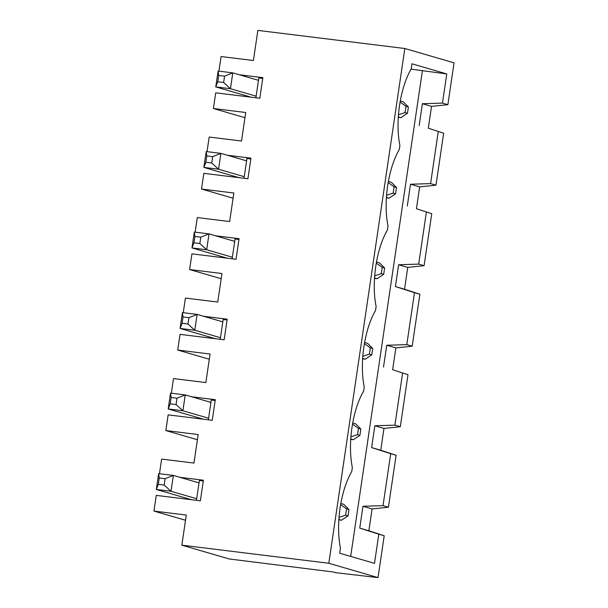 <?xml version="1.0" encoding="UTF-8"?>
<svg xmlns="http://www.w3.org/2000/svg" width="608" height="608" viewBox="0 0 608 608"><rect width="100%" height="100%" fill="white"/><g stroke="black" fill="none" stroke-linecap="round" stroke-linejoin="round"><path stroke-width="0.91" d="M408.394 106.97L405.992 106.271L405.057 112.609L407.459 113.308L408.394 106.97L403.256 101.802L400.284 100.936M185.516 520.266L153.953 511.077L186.291 515.06L181.845 545.171L328.814 563.266L378.032 577.6L384.21 535.762L378.807 534.189L374.505 563.35L339.682 553.212L340.457 547.968A54.591 21.029 -83 0 1 351.728 471.603L352.344 467.453A54.591 21.029 -83 0 1 363.622 391.088L364.23 386.939A54.591 21.029 -83 0 1 375.508 310.574L376.124 306.432A54.591 21.029 -83 0 1 387.395 230.067L388.01 225.918A54.591 21.029 -83 0 1 399.289 149.553L399.897 145.403A54.591 21.029 -83 0 1 411.175 69.038L411.95 63.794L446.774 73.94L442.464 103.102L447.868 104.675L431.536 106.377L428.313 128.197L443.658 133.198L435.982 185.182L419.649 186.892L416.427 208.711L431.764 213.712L416.427 208.711M431.764 213.712L424.088 265.696L407.755 267.398L404.533 289.226L419.877 294.226L414.474 292.653L406.798 344.637L412.201 346.21L395.869 347.913L392.646 369.732L407.991 374.733L392.646 369.732M402.587 373.16L394.911 425.144L400.315 426.717L383.982 428.427L380.76 450.247L396.097 455.248L390.701 453.674L383.025 505.658L388.421 507.232L396.097 455.248M388.421 507.232L372.088 508.934L368.866 530.761L384.21 535.762M378.032 577.6L335.738 572.698L333.336 571.999L229.254 558.972L181.845 545.171M328.814 563.266L404.829 48.503L257.853 30.4L253.407 60.511L221.076 56.529L218.918 71.151M244.963 117.709L213.4 108.513L245.731 112.495L241.52 141.026L209.19 137.043L207.024 151.666M227.384 155.26L250.96 158.164L247.92 178.767L203.824 173.333L201.506 189.027L233.844 193.01L229.634 221.54L197.296 217.558L195.138 232.172M215.498 235.775L239.073 238.678L236.033 259.282L191.938 253.848L189.62 269.542L221.958 273.524L217.74 302.047L185.41 298.064L183.251 312.687M203.612 316.282L227.187 319.185L224.139 339.788L180.052 334.362L177.734 350.048L210.064 354.031L205.854 382.561L173.516 378.579L171.357 393.201M191.718 396.796L215.293 399.699L212.253 420.303L168.158 414.869L165.84 430.563L198.178 434.545L193.967 463.076L161.629 459.093L159.471 473.708M179.831 477.31L203.406 480.214L200.366 500.817L156.271 495.383L153.953 511.077M239.278 74.746L262.854 77.649L259.806 98.253L215.718 92.826L213.4 108.513M404.829 48.503L454.047 62.829L447.868 104.675M262.732 78.447L258.833 77.961L255.907 97.774M218.097 71.052L218.682 75.438L217.748 81.776L223.63 82.506L230.455 88.707L215.756 86.898L218.097 71.052L232.796 72.861L230.455 88.707L256.143 96.186M251.051 97.174L215.756 86.898L217.748 81.776M258.484 80.34L232.796 72.861L224.565 76.16L218.682 75.438M223.63 82.506L224.565 76.16M398.293 117.329L400.923 117.648L407.459 113.308M400.079 102.06L405.992 106.271M405.057 112.609L398.476 114.745M400.923 117.648L398.324 116.896M411.114 69.145L446.774 73.94M443.658 133.198L428.313 128.197M364.618 342.471L367.589 343.338L372.727 348.506L370.325 347.806L369.39 354.145L362.809 356.28M182.43 312.588L183.016 316.973L182.081 323.312L187.963 324.041L194.788 330.243L180.09 328.434L182.43 312.588L197.129 314.397L194.788 330.243L220.476 337.721L220.24 339.31M215.384 338.709L180.09 328.434L182.081 323.312M338.846 519.886L341.476 520.212L338.876 519.452M191.604 499.738L156.309 489.455L158.65 473.609L159.235 478.002L158.3 484.34L156.309 489.455L171.008 491.272L196.696 498.75L196.46 500.331M232.127 258.795L235.053 238.99L238.959 239.468M208.354 419.824L211.28 400.011L215.179 400.49M227.065 319.983L223.166 319.496L220.476 337.721M388.193 182.575L394.106 186.785L393.171 193.124L386.589 195.259M200.784 237.188L194.902 236.466L193.967 242.805L199.85 243.527L200.784 237.188L209.015 233.882L206.674 249.736L232.362 257.214M386.407 197.836L389.029 198.162L395.572 193.823L396.507 187.484L391.37 182.309L388.39 181.442M244.021 178.288L246.947 158.475L250.846 158.954M341.476 520.212L348.012 515.873L348.946 509.534L343.816 504.359L340.837 503.492M340.64 504.625L346.545 508.835L345.61 515.174L339.036 517.309M348.946 509.534L346.545 508.835M345.61 515.174L348.012 515.873M209.296 359.244L177.734 350.048M395.869 347.913L386.734 345.253L406.798 344.637M233.077 198.216L201.506 189.027M389.029 198.162L386.43 197.402M158.65 473.609L173.348 475.418L171.008 491.272L164.183 485.062L165.118 478.724L159.235 478.002M165.118 478.724L173.348 475.418L199.036 482.896L199.386 480.525L203.292 481.004M158.3 484.34L164.183 485.062M246.597 160.854L220.902 153.368L218.561 169.222L244.256 176.7M239.157 177.688L203.862 167.413L218.561 169.222L211.736 163.012L212.671 156.674L220.902 153.368L206.203 151.559L206.796 155.952L205.861 162.29L211.736 163.012M352.526 424.11L358.439 428.321L357.504 434.659L350.922 436.795M199.036 482.896L196.696 498.75M187.963 324.041L188.898 317.695L183.016 316.973M188.898 317.695L197.129 314.397L222.817 321.875M170.536 393.095L171.129 397.488L170.194 403.826L176.069 404.548L177.004 398.21L185.235 394.904L182.894 410.757L168.196 408.948L170.536 393.095L185.235 394.904L210.93 402.39M170.194 403.826L168.196 408.948L203.49 419.224M208.59 418.236L182.894 410.757L176.069 404.548M177.004 398.21L171.129 397.488M221.183 278.73L189.62 269.542M390.701 453.674L371.625 447.587L380.76 450.247M376.504 261.957L379.483 262.823L384.613 267.999L382.212 267.3L381.277 273.638L383.678 274.337L384.613 267.999M376.306 263.089L382.212 267.3M381.277 273.638L374.703 275.774M374.513 278.35L377.142 278.677L374.543 277.917M377.142 278.677L383.678 274.337M364.412 343.596L370.325 347.806M350.74 439.371L353.362 439.698L359.906 435.358L360.84 429.02L355.703 423.852L352.724 422.978M360.84 429.02L358.439 428.321M357.504 434.659L359.906 435.358M197.41 439.751L165.84 430.563M234.703 241.361L209.015 233.882L194.317 232.074L194.902 236.466M353.362 439.698L350.763 438.938M400.315 426.717L407.991 374.733M386.734 345.253L383.511 367.072M383.982 428.427L374.847 425.767L371.625 447.587M362.626 358.864L365.256 359.184L362.657 358.431M227.27 258.202L191.976 247.92L194.317 232.074M205.861 162.29L203.862 167.413L206.203 151.559M412.201 346.21L419.877 294.226M372.088 508.934L362.961 506.282L383.025 505.658M393.171 193.124L395.572 193.823M378.807 534.189L359.738 528.101L368.866 530.761M435.982 185.182L430.578 183.608L410.514 184.232L407.292 206.051M419.649 186.892L410.514 184.232M362.961 506.282L359.738 528.101M369.39 354.145L371.792 354.844L372.727 348.506M365.256 359.184L371.792 354.844M193.967 242.805L191.976 247.92L206.674 249.736L199.85 243.527M431.536 106.377L422.4 103.717L419.178 125.537M422.4 103.717L442.464 103.102M422.431 70.536L350.679 556.411M374.847 425.767L394.911 425.144M414.474 292.653L395.405 286.566L404.533 289.226M407.755 267.398L398.628 264.746L395.405 286.566M398.628 264.746L418.692 264.123L426.368 212.139M438.254 131.624L430.578 183.608M424.088 265.696L418.692 264.123M212.671 156.674L206.796 155.952M396.507 187.484L394.106 186.785"/></g></svg>
